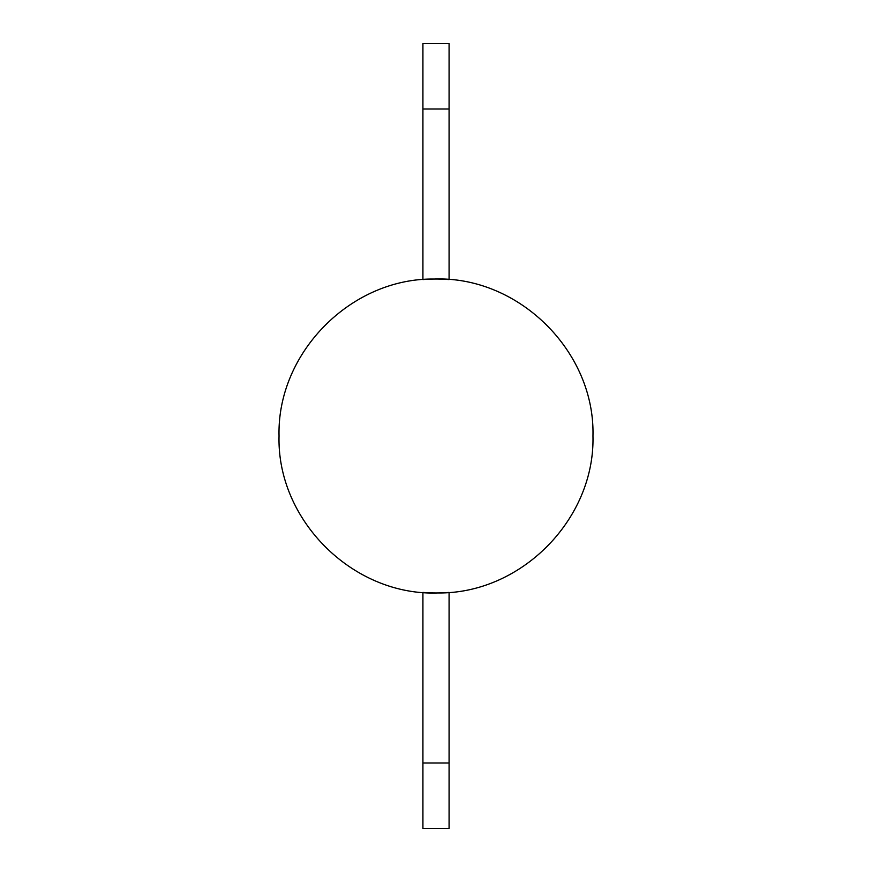 <?xml version="1.0" encoding="UTF-8"?>
<svg xmlns="http://www.w3.org/2000/svg" width="872" height="872" viewBox="0 0 872 872"><rect width="100%" height="100%" fill="white"/><g stroke="black" fill="none" stroke-linecap="round" stroke-linejoin="round"><path stroke-width="1.31" d="M592.96 436C595.064 519.189 521.085 594.061 437.875 592.949C353.345 596.176 276.816 520.562 279.04 436C276.936 352.811 350.915 277.939 434.125 279.051C518.655 275.825 595.184 351.438 592.96 436M449.08 763L422.92 763L422.92 828.4L449.08 828.4L449.08 592.415A156.96 156.96 0 0 1 438.18 592.949M437.602 592.949A156.96 156.96 0 0 1 422.92 592.415L422.92 763M434.42 279.051A156.96 156.96 0 0 1 449.08 279.585L449.08 43.6L422.92 43.6L422.92 279.585A156.96 156.96 0 0 1 433.809 279.051M449.08 109L422.92 109"/></g></svg>
